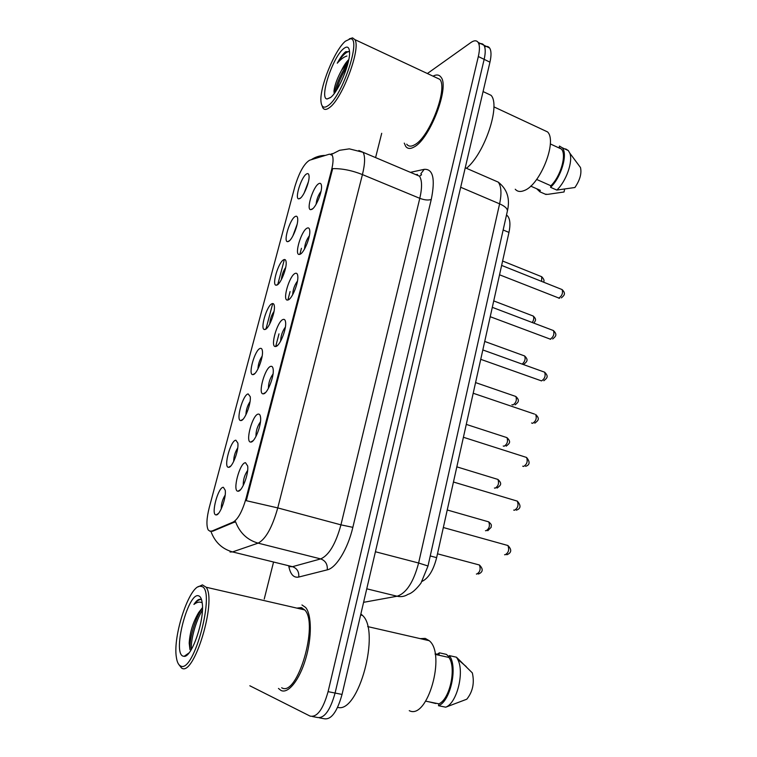 <?xml version="1.0" encoding="UTF-8"?>
<svg xmlns="http://www.w3.org/2000/svg" width="757" height="757" viewBox="0 0 757 757"><rect width="100%" height="100%" fill="white"/><g stroke="black" fill="none" stroke-linecap="round" stroke-linejoin="round"><path stroke-width="1.14" d="M258.26 414.088C259.49 413.918 260.247 414.978 260.55 417.268C261.714 424.668 254.882 442.239 250.927 442.069L250.699 442.069C244.937 442.438 252.535 414.458 258.26 414.088M270.779 366.35C272.094 366.028 272.899 367.041 273.182 369.378C274.261 376.475 267.552 393.498 263.578 393.82L263.133 393.858C257.579 394.16 265.064 367.363 270.779 366.35M283.071 319.473C284.471 318.99 285.313 319.937 285.597 322.312C286.591 329.125 279.995 345.665 276.002 346.451L275.349 346.536C270.003 346.782 277.365 321.063 283.071 319.473M295.145 273.419C296.621 272.775 297.501 273.656 297.785 276.059C298.703 282.598 292.211 298.703 288.199 299.923L287.348 300.084C282.2 300.283 289.458 275.557 295.145 273.419M307.011 228.179C308.572 227.374 309.481 228.179 309.755 230.601C310.597 236.884 304.21 252.592 300.179 254.22L299.129 254.466C294.18 254.645 301.333 230.828 307.011 228.179M318.659 183.733C320.296 182.749 321.252 183.478 321.517 185.919C322.293 191.956 316 207.314 311.96 209.31L310.711 209.67C305.951 209.831 313.01 186.847 318.659 183.733M245.514 462.707L247.671 466.009C248.939 473.74 241.975 491.908 238.048 491.198L238.029 491.198C232.058 491.643 239.789 462.395 245.514 462.707M235.872 440.195L237.84 443.063C239.032 450.141 232.371 467.75 228.68 467.306L228.567 467.315C223.154 467.712 230.592 440.205 235.872 440.195M248.145 393.905L250.226 396.649C251.333 403.453 244.795 420.495 241.076 420.542L240.783 420.561C235.55 420.892 242.855 394.52 248.145 393.905M260.209 348.409C261.402 348.05 262.14 348.92 262.405 351.011C263.427 357.55 257.002 374.09 253.264 374.592L252.781 374.639C247.728 374.923 254.92 349.592 260.209 348.409M272.056 303.689C273.334 303.197 274.1 304.011 274.365 306.14C275.311 312.423 269 328.51 265.234 329.427L264.572 329.541C259.698 329.778 266.786 305.402 272.056 303.689M283.714 259.736C285.058 259.093 285.862 259.85 286.127 262.007C287.007 268.044 280.781 283.724 277.005 285.039L276.163 285.219C271.47 285.427 278.444 261.941 283.714 259.736M295.173 216.521C296.593 215.726 297.425 216.417 297.681 218.593C298.495 224.413 292.372 239.714 288.578 241.398L287.556 241.663C283.033 241.852 289.912 219.18 295.173 216.521M306.434 174.034C307.929 173.079 308.799 173.703 309.045 175.898C309.802 181.491 303.765 196.46 299.952 198.495L298.769 198.864C294.407 199.034 301.191 177.119 306.434 174.034M223.381 487.309L225.236 490.271C226.494 497.576 219.833 515.621 216.142 514.911L216.057 514.911C210.588 515.072 218.158 486.656 223.381 487.309M211.25 531.007L209.954 531.215L208.222 529.966C206.216 525.774 206.566 518.28 209.273 507.483L294.842 186.686C299.195 172.407 304.115 163.578 309.604 160.219L329.465 154.154L332.2 155.27C333.544 157.976 333.298 163.02 331.452 170.401L246.139 498.087C242.382 511.212 238.077 519.198 233.222 522.056L210.948 531.471C214.903 542.154 222.094 548.976 232.541 551.919L230.014 551.995M506.499 214.979L507.71 216.057C510.142 219.275 510.559 224.725 508.969 232.408L436.638 557.644C433.42 570.286 428.566 578.197 422.075 581.376M225.17 495.087C222.52 499.336 221.205 503.944 221.233 508.912M308.421 181.737L304.096 193.158M297.16 224.214L292.836 236.014M285.701 267.42C283.213 271.101 281.784 275.16 281.396 279.588M274.034 311.373C271.489 315.167 270.069 319.34 269.766 323.901M262.149 356.102C259.556 360.001 258.156 364.287 257.948 368.962M250.047 401.617C247.425 405.629 246.044 410.029 245.921 414.808M237.717 447.945C235.077 452.071 233.733 456.575 233.686 461.448M247.643 470.428C244.53 474.97 243.073 479.976 243.271 485.445M321.015 191.341C318.214 195.164 316.577 199.46 316.133 204.22M309.358 235.787C306.462 239.732 304.844 244.151 304.513 249.053M297.482 281.046C294.511 285.096 292.912 289.638 292.685 294.662M285.37 327.109C282.342 331.273 280.771 335.938 280.658 341.085M273.031 374.015C269.965 378.301 268.423 383.08 268.423 388.341M260.465 421.781C257.361 426.191 255.857 431.083 255.961 436.448M281.008 690.46C288.218 694.093 299.479 680.032 305.696 658.817C311.988 637.659 311.752 614.589 305.629 607.464L301.958 604.957L305.629 607.464C311.752 614.589 311.988 637.659 305.696 658.817C299.479 680.032 288.218 694.093 281.008 690.46L278.472 688.454L281.008 690.46M414.211 146.924C429.739 139.231 449.895 86.998 440.981 77.176C439.145 74.659 436.486 74.318 433.004 76.164C436.486 74.318 439.145 74.659 440.981 77.176C449.895 86.998 429.739 139.231 414.211 146.924C410.426 149.12 407.578 148.921 405.676 146.328C407.578 148.921 410.426 149.12 414.211 146.924M312.527 716.557L317.013 717.399C324.072 718.885 330.099 710.776 335.086 693.052L484.149 59.358C485.672 52.612 485.578 47.89 483.884 45.202C482.729 43.594 481.074 43.206 478.897 44.038M358.856 150.511L363.095 152.308C365.271 156.349 365.054 163.767 362.433 174.583C351.996 170.439 342.079 168.451 332.673 168.622L246.271 500.68L277.762 507.909C272.227 527.468 265.679 539.211 258.118 543.138C247.274 540.015 239.742 532.862 235.531 521.677L212.462 531.319M265.962 329.021L272.473 304.465M277.743 284.566L284.121 260.512M404.266 143.111L405.676 146.328L404.266 143.111M381.708 133.308L375.576 157.598M273.4 562.669L264.231 599.033M249.838 685.776L310.086 716.094C317.069 717.57 323.069 709.432 328.084 691.652L478.329 56.529C479.862 49.763 479.787 45.051 478.121 42.373C476.541 40.225 474.137 40.272 470.892 42.534L427.374 73.524M302.024 607.833L300.482 608.95L302.024 607.833M319.482 717.863L323.892 718.686C331.036 720.2 337.083 712.11 342.041 694.434L489.949 62.169C491.454 55.431 491.35 50.719 489.618 48.022C488.473 46.423 486.808 46.016 484.65 46.811M317.013 717.399C324.072 718.885 330.099 710.776 335.086 693.052L484.149 59.358C485.672 52.612 485.578 47.89 483.884 45.202L478.121 42.373M201.239 586.42L200.274 586.297C189.6 585.01 172.549 635.861 176.4 657.483C177.062 661.921 178.349 664.684 180.261 665.782C193.801 675.443 216.653 587.858 201.239 586.42M178.803 664.485L181.529 668.005C193.773 677.638 217.117 600.556 206.122 587.233L202.431 584.877L198.192 586.845M281.67 687.753C297.208 697.736 319.019 623.617 304.721 609.924L301.314 607.587L296.867 608.117M409.263 710.662C427.478 720.342 446.261 653.972 429.219 640.696L425.245 638.397L420.249 638.643M202.46 607.644L198.694 612.508L202.45 608.401M201.58 599.818L200.69 599.355C198.741 598.844 196.489 600.528 193.924 604.427C196.99 602.07 199.744 601.531 202.176 602.79M182.825 656.073L184.121 656.347C192.013 657.417 205.052 618.545 202.147 602.591C201.58 598.702 200.444 596.469 198.731 595.891C188.512 591.245 172.322 651.891 182.825 656.073M198.694 612.508C193.044 622.027 189.884 632.237 189.193 643.147L189.96 649.601M425.718 701.162L438.909 703.84C449.885 699.279 456.585 667.835 448.939 657.454L435.209 654.379M438.909 703.84L438.502 705.713L445.731 707.18L466.785 699.213C472.756 691.728 474.611 682.956 472.34 672.916L456.462 657.208L449.336 655.609L448.939 657.454M445.731 707.18C457.01 703.168 464.741 671.762 457.635 659.215L456.462 657.208M438.502 705.713C450.566 701.417 458.032 666.378 449.336 655.609M435.095 653.755L439.003 654.625L439.401 652.818L437.253 654.237M337.631 707.35C358.61 714.021 380.743 630.922 362.461 615.384L360.871 613.955M439.401 652.818L446.441 654.398L449.062 656.868M435.795 703.518L428.727 701.767M193.924 604.427C196.773 600.869 199.299 599.241 201.494 599.535M191.322 649.525C190.556 640.337 195.826 620.655 202.393 610.218M189.979 649.629L189.96 646.213C190.083 636.287 195.505 618.299 201.523 609.177M345.372 41.219C334.386 50.416 319.34 87.916 320.987 101.599C321.564 107.371 324.043 108.639 328.406 105.412C342.543 95.761 361.647 37.964 350.444 38.787L345.372 41.219M322.037 105.649L322.785 107.712C324.128 110.02 326.371 109.973 329.503 107.579C342.23 99.006 361.297 48.098 354.853 39.591L352.554 37.869L349.289 38.862M406.717 144.171C408.506 146.612 411.183 146.792 414.76 144.71C429.333 137.424 448.163 88.56 439.817 79.343L435.502 77.328M515.252 189.241C517.447 191.701 520.466 192.117 524.317 190.499C540.101 185.011 557.502 141.36 547.548 131.917L542.58 129.598M348.778 59.633L348.74 59.661C346.469 61.686 344.104 65.178 341.644 70.136L348.381 61.525M349.526 51.731L345.817 51.675L345.041 52.261C342.58 54.457 339.988 58.109 337.262 63.209C340.754 59.226 343.981 56.832 346.924 56.037M330.478 97.568C338.436 91.909 350.756 62.254 349.516 51.514C349.024 46.716 346.971 45.846 343.347 48.893C332.37 57.759 319 99.12 327.175 98.959L330.478 97.568M341.644 70.136C337.3 78.094 334.745 85.021 333.988 90.906L334.187 93.565M536.637 179.437L550.888 185.768C560.729 176.334 566.936 154.447 561.344 149.025L559.149 147.568L559.47 146.054L562.139 147.7C568.214 153.557 561.23 177.507 550.557 187.31L556.802 190.073C566.141 181.491 573.21 161.421 569.794 153.141L568.337 150.567L565.64 148.911M556.802 190.073L574.913 187.509C579.985 180.034 581.84 173.372 580.477 167.505L574.62 159.642M550.888 185.768L550.557 187.31M539.968 190.187L530.704 186.118M466.463 168.291C484.518 153.728 500.803 105.441 491.066 95.325L485.388 92.657M545.248 194.171L547.718 194.36L564.041 191.985L564.646 189.136M546.1 194.54L539.921 191.833L540.252 190.31M536.647 188.73L539.921 191.833M337.262 63.209C341.89 55.971 345.854 52.044 349.147 51.438M336.335 90.48C338.511 82.437 342.098 74.441 347.085 66.474M334.499 93.158C336.505 83.308 341.019 73.23 348.05 62.935M331.452 170.401L332.228 170.722M246.139 498.087L247 498.314M233.222 522.056L234.471 522.377M430.25 555.95L436.638 557.644M503.14 229.986L508.969 232.408M289.713 566.681L292.476 566.681L320.684 558.912C328.935 555.316 335.692 543.961 340.943 524.847L419.794 198.334C422.217 187.717 422.122 180.336 419.51 176.192L414.694 174.157M410.417 172.341L424.194 169.341C433.061 168.754 435.417 178.784 431.272 199.432L352.847 527.345C347.851 548.882 336.146 568.024 327.261 569.851C327.705 564.334 325.51 560.691 320.684 558.912L258.118 543.138L232.541 551.919L292.476 566.681C297.104 568.346 299.185 571.809 298.731 577.052C293.754 578.017 290.461 574.487 288.833 566.463M431.272 199.432C428.377 200.454 424.545 200.085 419.794 198.334L362.433 174.583L277.762 507.909L340.943 524.847L352.847 527.345M331.481 154.419L339.562 150.302L349.318 148.855L363.095 152.308L419.51 176.192L421.564 174.772L420.854 173.741L424.194 169.341M311.212 159.727C315.508 156.86 320.211 155.431 325.33 155.412M275.671 346.526L278.992 333.875M287.868 300.037L290.082 291.577M299.848 254.361L301.437 248.296M327.261 569.851L298.731 577.052M328.084 691.652L342.041 694.434M478.329 56.529L489.949 62.169M415.848 174.64L417.495 174.451M363.597 602.326L397.094 596.232L366.757 588.814M427.989 566.047L420.93 583.221C415.99 589.637 411.694 593.346 408.032 594.33C404.673 596.497 401.021 597.131 397.094 596.232C406.386 593.176 413.559 582.105 418.612 563.009L375.425 551.749M507.304 211.402L427.998 565.99L418.612 563.009L499.601 203.841L460.691 187.263M465.243 167.77L498.267 182.134C507.218 189.174 510.265 198.788 507.398 210.985C507.483 208.582 504.881 206.197 499.601 203.841C501.759 193.612 501.314 186.383 498.267 182.134L492.741 179.731M476.39 574.014L476.673 574.09C479.985 572.235 480.903 569.207 479.418 564.996L478.216 564.684M504.588 554.711L505.014 554.824C508.505 552.922 509.47 549.819 507.909 545.513L506.594 545.144M485.474 530.666L485.947 530.799C489.221 528.888 490.148 525.907 488.748 521.876L487.593 521.545M494.416 488L495.078 488.208C498.305 486.221 499.251 483.297 497.926 479.427L496.81 479.086M503.225 445.996L504.067 446.27C507.247 444.236 508.212 441.35 506.963 437.631L505.894 437.281M511.912 404.645L512.915 404.986C516.047 402.894 517.031 400.056 515.848 396.479L514.836 396.129M513.719 510.086L514.363 510.275C517.807 508.297 518.791 505.25 517.315 501.125L516.047 500.746M522.708 466.18L523.56 466.454C526.948 464.41 527.951 461.41 526.569 457.455L525.358 457.067M534.556 414.088L473.201 393.252M531.565 422.983L532.616 423.333C535.947 421.223 536.968 418.271 535.672 414.486C540.214 419 538.189 420.457 534.811 423.191M522.226 364.126C524.951 361.534 525.746 358.809 524.601 355.951L523.645 355.601M532.313 322.539C533.884 319.795 534.187 317.628 533.221 316.038L532.313 315.688M541.624 281.396L541.7 276.721L540.848 276.381M480.742 359.329L541.52 380.903C544.803 378.737 545.835 375.832 544.624 372.189L543.526 371.791M490.224 316.71L550.282 339.155C553.518 336.922 554.569 334.064 553.424 330.554L552.392 330.166M499.544 274.791L558.903 298.069C562.101 295.779 563.161 292.95 562.091 289.571L561.117 289.193M218.376 513.53L216.142 514.911M506.386 215.499L507.71 216.057M300.624 197.974L298.769 198.864M289.496 240.717L287.556 241.663M278.169 284.197L276.163 285.219M266.644 328.443L264.572 329.541M254.91 373.475L252.781 374.639M242.959 419.321L240.783 420.561M230.781 466L228.567 467.315M240.546 489.665L238.029 491.198M312.84 208.648L310.711 209.67M301.343 253.358L299.129 254.466M289.638 298.892L287.348 300.084M277.715 345.258L275.349 346.536M265.565 392.495L263.133 393.858M253.179 440.621L250.699 442.069M332.522 153.605L330.875 154.106M489.618 48.022L483.884 45.202M437.489 553.812L479.418 564.996C484.934 570.456 480.932 573.106 478.329 574.043M506.802 554.767C508.959 553.916 513.766 551.427 507.909 545.513L443.337 527.525M447.236 509.981L488.748 521.876C492.627 525.453 490.99 524.942 491.17 527.288L487.773 530.733M456.831 466.851L497.926 479.427C502.307 483.685 501.011 485.095 497.046 488.104M466.274 424.393L506.963 437.631C511.306 441.861 509.707 443.356 506.159 446.147M475.566 382.588L515.848 396.479C520.201 400.69 518.252 402.26 515.12 404.844M516.312 510.19C520.863 508.619 521.204 505.591 517.315 501.125L453.462 482.02M525.642 466.331C529.909 464.902 530.222 461.94 526.569 457.455L463.407 437.272M200.274 586.297L202.431 584.877M188.985 652.922L184.121 656.347M466.227 666.595L457.635 659.215M429.219 640.696L367.675 626.588M362.461 615.384L360.635 614.958M304.721 609.924L206.122 587.233M189.193 643.147L189.96 646.213M330.695 97.388L327.175 98.959M561.344 149.025L550.301 143.925M580.477 167.505L569.794 153.141M568.337 150.567L562.139 147.7M547.548 131.917L493.867 106.851M491.066 95.325L483.07 91.559M439.817 79.343L354.853 39.591M350.444 38.787L352.554 37.869M484.726 341.445L524.601 355.951C528.925 360.105 526.711 361.789 523.929 364.183M493.734 300.917L533.221 316.038C537.233 319.87 535.076 320.665 533.988 323.173M502.61 261.023L541.7 276.721C544.028 279.134 544.614 280.932 543.45 282.124M543.819 380.752C546.8 378.226 549.137 376.683 544.624 372.189L482.834 349.952M550.084 339.183L550.717 339.287M552.676 338.985C555.316 336.666 557.9 334.906 553.424 330.554L492.305 307.342M558.581 298.116L559.612 298.249M561.372 297.88C563.691 295.741 566.529 293.905 562.091 289.571L501.626 265.414"/></g></svg>
